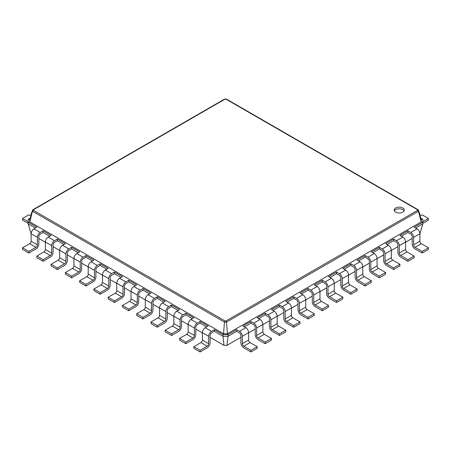 <?xml version="1.0" encoding="UTF-8"?>
<svg xmlns="http://www.w3.org/2000/svg" width="451" height="451" viewBox="0 0 451 451"><rect width="100%" height="100%" fill="white"/><g stroke="black" fill="none" stroke-linecap="round" stroke-linejoin="round"><path stroke-width="0.68" d="M407.896 230.822L407.896 232.468L410.754 234.114A2.018 1.167 60 0 1 412.18 236.589L412.18 244.002A4.036 2.328 -120 0 0 415.033 248.946L422.17 253.067L422.17 251.421L415.033 247.3A2.018 1.167 60 0 1 413.606 244.825L413.606 237.412A4.036 2.328 -120 0 0 410.754 232.468L407.896 230.822L399.907 235.433L402.76 237.079L396.48 240.71L393.627 239.058L385.633 243.675L388.486 245.321L382.206 248.946L379.353 247.3L371.359 251.912L374.217 253.563L367.937 257.188L365.079 255.542L357.091 260.154L359.943 261.8L353.663 265.425L350.81 263.779L342.816 268.396L345.669 270.042L339.394 273.667L336.536 272.021L328.542 276.632L331.4 278.284L325.12 281.909L322.268 280.257L314.274 284.874L317.126 286.52L310.846 290.145L307.994 288.499L300 293.116L302.858 294.762L296.578 298.387L293.719 296.741L285.731 301.353L288.584 303.004L282.303 306.629L279.451 304.977L271.457 309.595L274.309 311.241L268.029 314.866L265.177 313.219L257.183 317.831L260.041 319.483L253.761 323.108L250.903 321.462L242.914 326.073L245.767 327.719L239.487 331.35L236.634 329.698L227.997 334.681L223.003 334.681L214.366 329.698L214.366 331.35L211.513 332.996A2.018 1.167 120 0 0 210.087 335.465L210.087 342.884A4.036 2.328 -60 0 1 207.229 347.828L200.097 351.949L200.097 350.297L207.229 346.176A2.018 1.167 120 0 0 208.661 343.707L208.661 336.294A4.036 2.328 -60 0 1 211.513 331.35L214.366 329.698M422.17 253.067L428.45 249.442L428.45 247.796L421.313 243.675A2.018 1.167 60 0 1 419.887 241.2L419.887 233.787A4.036 2.328 -120 0 0 417.034 228.843L414.176 227.191L422.812 222.208L421.206 221.898L227.462 333.757L226.537 322.082L224.463 322.082L224.874 320.87L33.56 210.42L33.56 209.692L224.874 99.237L226.126 99.237L417.44 209.692L417.44 210.42L226.126 320.87L224.874 320.87M412.18 238.432L405.612 242.221M397.906 246.669L391.344 250.463M383.638 254.911L377.07 258.699M369.363 263.153L362.796 266.941M355.089 271.389L348.527 275.183M340.821 279.631L334.253 283.42M326.547 287.873L319.979 291.662M312.272 296.11L305.71 299.898M298.004 304.352L291.436 308.14M283.73 312.588L277.168 316.382M269.456 320.83L262.894 324.619M255.187 329.072L248.619 332.861M240.913 337.309L227.011 345.336L227.997 336.333L223.003 336.333L214.366 331.35M245.767 327.719A4.036 2.328 -120 0 1 248.619 332.663L248.619 340.082A2.018 1.167 60 0 0 250.046 342.551L257.183 346.672L257.183 348.324L250.903 351.949L243.771 347.828A4.036 2.328 -120 0 1 240.913 342.884L240.913 335.465A2.018 1.167 60 0 0 239.487 332.996L236.634 331.35L227.997 336.333L227.997 334.681L227.462 333.757L223.538 333.757L224.463 322.082M260.041 319.483A4.036 2.328 -120 0 1 262.894 324.427L262.894 331.84A2.018 1.167 60 0 0 264.32 334.315L271.457 338.436L271.457 340.082L265.177 343.707L258.04 339.586A4.036 2.328 -120 0 1 255.187 334.642L255.187 327.229A2.018 1.167 60 0 0 253.761 324.754L250.903 323.108L244.341 326.896M274.309 311.241A4.036 2.328 -120 0 1 277.168 316.185L277.168 323.604A2.018 1.167 60 0 0 278.594 326.073L285.731 330.194L285.731 331.84L279.451 335.465L272.314 331.35A4.036 2.328 -120 0 1 269.456 326.406L269.456 318.987A2.018 1.167 60 0 0 268.029 316.517L265.177 314.866L258.609 318.66M288.584 303.004A4.036 2.328 -120 0 1 291.436 307.948L291.436 315.362A2.018 1.167 60 0 0 292.862 317.831L300 321.952L300 323.604L293.719 327.229L286.582 323.108A4.036 2.328 -120 0 1 283.73 318.164L283.73 310.745A2.018 1.167 60 0 0 282.303 308.275L279.451 306.629L272.883 310.418M302.858 294.762A4.036 2.328 -120 0 1 305.71 299.706L305.71 307.12A2.018 1.167 60 0 0 307.137 309.595L314.274 313.716L314.274 315.362L307.994 318.987L300.856 314.866A4.036 2.328 -120 0 1 298.004 309.922L298.004 302.508A2.018 1.167 60 0 0 296.578 300.033L293.719 298.387L287.157 302.176M317.126 286.52A4.036 2.328 -120 0 1 319.979 291.464L319.979 298.883A2.018 1.167 60 0 0 321.411 301.353L328.542 305.474L328.542 307.12L322.268 310.745L315.131 306.629A4.036 2.328 -120 0 1 312.272 301.685L312.272 294.266A2.018 1.167 60 0 0 310.846 291.797L307.994 290.145L301.426 293.939M331.4 278.284A4.036 2.328 -120 0 1 334.253 283.228L334.253 290.641A2.018 1.167 60 0 0 335.679 293.116L342.816 297.232L342.816 298.883L336.536 302.508L329.399 298.387A4.036 2.328 -120 0 1 326.547 293.443L326.547 286.03A2.018 1.167 60 0 0 325.12 283.555L322.268 281.909L315.7 285.697M345.669 270.042A4.036 2.328 -120 0 1 348.527 274.986L348.527 282.399A2.018 1.167 60 0 0 349.953 284.874L357.091 288.995L357.091 290.641L350.81 294.266L343.673 290.145A4.036 2.328 -120 0 1 340.821 285.201L340.821 277.788A2.018 1.167 60 0 0 339.394 275.313L336.536 273.667L329.974 277.455M359.943 261.8A4.036 2.328 -120 0 1 362.796 266.744L362.796 274.163A2.018 1.167 60 0 0 364.228 276.632L371.359 280.753L371.359 282.399L365.079 286.03L357.947 281.909A4.036 2.328 -120 0 1 355.089 276.965L355.089 269.546A2.018 1.167 60 0 0 353.663 267.077L350.81 265.425L344.243 269.219M374.217 253.563A4.036 2.328 -120 0 1 377.07 258.508L377.07 265.921A2.018 1.167 60 0 0 378.496 268.396L385.633 272.517L385.633 274.163L379.353 277.788L372.216 273.667A4.036 2.328 -120 0 1 369.363 268.723L369.363 261.309A2.018 1.167 60 0 0 367.937 258.835L365.079 257.188L358.517 260.977M388.486 245.321A4.036 2.328 -120 0 1 391.344 250.266L391.344 257.684A2.018 1.167 60 0 0 392.77 260.154L399.907 264.275L399.907 265.921L393.627 269.546L386.49 265.43A4.036 2.328 -120 0 1 383.638 260.486L383.638 253.067A2.018 1.167 60 0 0 382.206 250.598L379.353 248.946L372.791 252.74M402.76 237.079A4.036 2.328 -120 0 1 405.612 242.024L405.612 249.442A2.018 1.167 60 0 0 407.044 251.912L414.176 256.033L414.176 257.684L407.896 261.309L400.764 257.188A4.036 2.328 -120 0 1 397.906 252.244L397.906 244.825A2.018 1.167 60 0 0 396.48 242.356L393.627 240.71L387.059 244.498M407.896 232.468L401.334 236.256M419.853 234.001L422.812 223.859L415.608 228.02M422.812 223.859L422.812 219.327L421.206 219.631L421.206 221.898L418.427 211.305L226.537 322.093M428.45 247.796L422.17 251.421M227.011 345.336L223.989 345.336L210.087 337.309M202.381 332.861L195.813 329.072M188.106 324.619L181.544 320.83M173.832 316.382L167.27 312.588M159.564 308.14L152.996 304.352M145.29 299.898L138.728 296.11M131.021 291.662L124.453 287.873M116.747 283.42L110.179 279.631M102.473 275.183L95.911 271.389M88.204 266.941L81.637 263.153M73.93 258.699L67.362 254.911M59.656 250.463L53.094 246.669M45.388 242.221L38.82 238.432M223.989 345.336L223.003 336.333L223.003 334.681L223.538 333.757L29.794 221.898L32.844 209.766L224.575 99.068M393.627 240.71L393.627 239.058M379.353 248.946L379.353 247.3M365.079 257.188L365.079 255.542M350.81 265.425L350.81 263.779M336.536 273.667L336.536 272.021M322.268 281.909L322.268 280.257M307.994 290.145L307.994 288.499M293.719 298.387L293.719 296.741M279.451 306.629L279.451 304.977M265.177 314.866L265.177 313.219M250.903 323.108L250.903 321.462M236.634 331.35L236.634 329.698M31.147 234.001L28.188 223.859L28.188 219.327L30.228 218.149M35.392 228.02L28.188 223.859M49.666 236.256L43.104 232.468L43.104 230.822L51.093 235.433L48.24 237.079A4.036 2.328 -60 0 0 45.388 242.024L45.388 249.442A2.018 1.167 120 0 1 43.956 251.912L36.824 256.033L36.824 257.684L43.104 261.309L43.104 259.658L50.236 255.542A2.018 1.167 120 0 0 51.668 253.067L51.668 245.654A4.036 2.328 -60 0 1 54.52 240.71L57.373 239.058L57.373 240.71L54.52 242.356A2.018 1.167 120 0 0 53.094 244.825L53.094 252.244A4.036 2.328 -60 0 1 50.236 257.188L43.104 261.309M63.941 244.498L57.373 240.71M78.209 252.74L71.647 248.946L71.647 247.3L79.641 251.912L76.783 253.563A4.036 2.328 -60 0 0 73.93 258.508L73.93 265.921A2.018 1.167 120 0 1 72.504 268.396L65.367 272.517L65.367 274.163L71.647 277.788L71.647 276.142L78.784 272.021A2.018 1.167 120 0 0 80.21 269.546L80.21 262.132A4.036 2.328 -60 0 1 83.063 257.188L85.921 255.542L85.921 257.188L83.063 258.835A2.018 1.167 120 0 0 81.637 261.309L81.637 268.723A4.036 2.328 -60 0 1 78.784 273.667L71.647 277.788M92.483 260.977L85.921 257.188M106.757 269.219L100.19 265.425L100.19 263.779L108.184 268.396L105.331 270.042A4.036 2.328 -60 0 0 102.473 274.986L102.473 282.399A2.018 1.167 120 0 1 101.047 284.874L93.909 288.995L93.909 290.641L100.19 294.266L100.19 292.62L107.327 288.499A2.018 1.167 120 0 0 108.753 286.03L108.753 278.611A4.036 2.328 -60 0 1 111.606 273.667L114.464 272.021L114.464 273.667L111.606 275.313A2.018 1.167 120 0 0 110.179 277.788L110.179 285.201A4.036 2.328 -60 0 1 107.327 290.145L100.19 294.266M121.026 277.455L114.464 273.667M135.3 285.697L128.732 281.909L128.732 280.257L136.726 284.874L133.874 286.52A4.036 2.328 -60 0 0 131.021 291.464L131.021 298.883A2.018 1.167 120 0 1 129.589 301.353L122.458 305.474L122.458 307.12L128.732 310.745L128.732 309.098L135.869 304.977A2.018 1.167 120 0 0 137.296 302.508L137.296 295.089A4.036 2.328 -60 0 1 140.154 290.145L143.006 288.499L143.006 290.145L140.154 291.797A2.018 1.167 120 0 0 138.728 294.266L138.728 301.685A4.036 2.328 -60 0 1 135.869 306.629L128.732 310.745M149.574 293.939L143.006 290.145M163.843 302.176L157.281 298.387L157.281 296.741L165.269 301.353L162.416 303.004A4.036 2.328 -60 0 0 159.564 307.948L159.564 315.362A2.018 1.167 120 0 1 158.138 317.831L151 321.952L151 323.604L157.281 327.229L157.281 325.577L164.418 321.462A2.018 1.167 120 0 0 165.844 318.987L165.844 311.573A4.036 2.328 -60 0 1 168.697 306.629L171.549 304.977L171.549 306.629L168.697 308.275A2.018 1.167 120 0 0 167.27 310.745L167.27 318.164A4.036 2.328 -60 0 1 164.418 323.108L157.281 327.229M178.117 310.418L171.549 306.629M192.391 318.66L185.823 314.866L185.823 313.219L193.817 317.831L190.959 319.483A4.036 2.328 -60 0 0 188.106 324.427L188.106 331.84A2.018 1.167 120 0 1 186.68 334.315L179.543 338.436L179.543 340.082L185.823 343.707L185.823 342.061L192.96 337.94A2.018 1.167 120 0 0 194.387 335.465L194.387 328.052A4.036 2.328 -60 0 1 197.239 323.108L200.097 321.462L200.097 323.108L197.239 324.754A2.018 1.167 120 0 0 195.813 327.229L195.813 334.642A4.036 2.328 -60 0 1 192.96 339.586L185.823 343.707M206.659 326.896L200.097 323.108M407.896 261.309L407.896 259.658L400.764 255.542A2.018 1.167 60 0 1 399.332 253.067L399.332 245.654A4.036 2.328 -120 0 0 396.48 240.71M393.627 269.546L393.627 267.9L386.49 263.779A2.018 1.167 60 0 1 385.064 261.309L385.064 253.89A4.036 2.328 -120 0 0 382.206 248.946M379.353 277.788L379.353 276.142L372.216 272.021A2.018 1.167 60 0 1 370.79 269.546L370.79 262.132A4.036 2.328 -120 0 0 367.937 257.188M365.079 286.03L365.079 284.378L357.947 280.257A2.018 1.167 60 0 1 356.521 277.788L356.521 270.369A4.036 2.328 -120 0 0 353.663 265.425M350.81 294.266L350.81 292.62L343.673 288.499A2.018 1.167 60 0 1 342.247 286.03L342.247 278.611A4.036 2.328 -120 0 0 339.394 273.667M336.536 302.508L336.536 300.862L329.399 296.741A2.018 1.167 60 0 1 327.973 294.266L327.973 286.853A4.036 2.328 -120 0 0 325.12 281.909M322.268 310.745L322.268 309.098L315.131 304.977A2.018 1.167 60 0 1 313.704 302.508L313.704 295.089A4.036 2.328 -120 0 0 310.846 290.145M307.994 318.987L307.994 317.341L300.856 313.219A2.018 1.167 60 0 1 299.43 310.745L299.43 303.331A4.036 2.328 -120 0 0 296.578 298.387M293.719 327.229L293.719 325.577L286.582 321.462A2.018 1.167 60 0 1 285.156 318.987L285.156 311.573A4.036 2.328 -120 0 0 282.303 306.629M279.451 335.465L279.451 333.819L272.314 329.698A2.018 1.167 60 0 1 270.888 327.229L270.888 319.81A4.036 2.328 -120 0 0 268.029 314.866M265.177 343.707L265.177 342.061L258.04 337.94A2.018 1.167 60 0 1 256.613 335.465L256.613 328.052A4.036 2.328 -120 0 0 253.761 323.108M250.903 351.949L250.903 350.297L243.771 346.176A2.018 1.167 60 0 1 242.339 343.707L242.339 336.294A4.036 2.328 -120 0 0 239.487 331.35M420.772 218.149L422.812 219.327M421.206 219.631L418.427 210.098L418.427 211.293L417.44 210.42M226.537 322.082L226.126 320.87M414.176 256.033L407.896 259.658M200.097 351.949L193.817 348.324L193.817 346.672L200.954 342.551A2.018 1.167 120 0 0 202.381 340.082L202.381 332.663A4.036 2.328 -60 0 1 205.233 327.719L208.086 326.073L200.097 321.462M185.823 314.866L182.971 316.517A2.018 1.167 120 0 0 181.544 318.987L181.544 326.406A4.036 2.328 -60 0 1 178.686 331.35L171.549 335.465L171.549 333.819L178.686 329.698A2.018 1.167 120 0 0 180.112 327.229L180.112 319.81A4.036 2.328 -60 0 1 182.971 314.866L185.823 313.219M171.549 335.465L165.269 331.84L165.269 330.194L172.406 326.073A2.018 1.167 120 0 0 173.832 323.604L173.832 316.185A4.036 2.328 -60 0 1 176.691 311.241L179.543 309.595L171.549 304.977M157.281 298.387L154.422 300.033A2.018 1.167 120 0 0 152.996 302.508L152.996 309.922A4.036 2.328 -60 0 1 150.144 314.866L143.006 318.987L143.006 317.341L150.144 313.219A2.018 1.167 120 0 0 151.57 310.745L151.57 303.331A4.036 2.328 -60 0 1 154.422 298.387L157.281 296.741M143.006 318.987L136.726 315.362L136.726 313.716L143.863 309.595A2.018 1.167 120 0 0 145.29 307.12L145.29 299.706A4.036 2.328 -60 0 1 148.142 294.762L151 293.116L143.006 288.499M128.732 281.909L125.88 283.555A2.018 1.167 120 0 0 124.453 286.03L124.453 293.443A4.036 2.328 -60 0 1 121.601 298.387L114.464 302.508L114.464 300.862L121.601 296.741A2.018 1.167 120 0 0 123.027 294.266L123.027 286.853A4.036 2.328 -60 0 1 125.88 281.909L128.732 280.257M114.464 302.508L108.184 298.883L108.184 297.232L115.321 293.116A2.018 1.167 120 0 0 116.747 290.641L116.747 283.228A4.036 2.328 -60 0 1 119.6 278.284L122.458 276.632L114.464 272.021M100.19 265.425L97.337 267.077A2.018 1.167 120 0 0 95.911 269.546L95.911 276.965A4.036 2.328 -60 0 1 93.053 281.909L85.921 286.03L85.921 284.378L93.053 280.257A2.018 1.167 120 0 0 94.479 277.788L94.479 270.369A4.036 2.328 -60 0 1 97.337 265.425L100.19 263.779M85.921 286.03L79.641 282.399L79.641 280.753L86.772 276.632A2.018 1.167 120 0 0 88.204 274.163L88.204 266.744A4.036 2.328 -60 0 1 91.057 261.8L93.909 260.154L85.921 255.542M71.647 248.946L68.794 250.598A2.018 1.167 120 0 0 67.362 253.067L67.362 260.486A4.036 2.328 -60 0 1 64.51 265.43L57.373 269.546L57.373 267.9L64.51 263.779A2.018 1.167 120 0 0 65.936 261.309L65.936 253.89A4.036 2.328 -60 0 1 68.794 248.946L71.647 247.3M57.373 269.546L51.093 265.921L51.093 264.275L58.23 260.154A2.018 1.167 120 0 0 59.656 257.684L59.656 250.266A4.036 2.328 -60 0 1 62.514 245.321L65.367 243.675L57.373 239.058M43.104 232.468L40.246 234.114A2.018 1.167 120 0 0 38.82 236.589L38.82 244.002A4.036 2.328 -60 0 1 35.967 248.946L28.83 253.067L28.83 251.421L35.967 247.3A2.018 1.167 120 0 0 37.394 244.825L37.394 237.412A4.036 2.328 -60 0 1 40.246 232.468L43.104 230.822M28.83 253.067L22.55 249.442L22.55 247.796L29.687 243.675A2.018 1.167 120 0 0 31.113 241.2L31.113 233.787A4.036 2.328 -60 0 1 33.966 228.843L36.824 227.191L28.188 222.208L29.794 221.898L29.794 219.631L32.573 210.098L33.56 209.692M399.907 264.275L393.627 267.9M385.633 272.517L379.353 276.142M371.359 280.753L365.079 284.378M357.091 288.995L350.81 292.62M342.816 297.232L336.536 300.862M328.542 305.474L322.268 309.098M314.274 313.716L307.994 317.341M300 321.952L293.719 325.577M285.731 330.194L279.451 333.819M271.457 338.436L265.177 342.061M257.183 346.672L250.903 350.297M422.812 223.363L428.45 220.111L428.45 218.459L422.812 221.717M419.887 215.104L419.887 214.338A4.036 2.328 120 0 0 419.142 212.551M224.463 322.093L32.573 211.305L33.56 210.42M417.44 209.692L418.427 210.098L418.156 209.766L226.425 99.068M395.679 207.996A5.046 2.915 0 0 0 394.197 210.053A5.046 2.915 0 0 0 399.242 212.968A5.046 2.915 0 0 0 404.293 210.053A5.046 2.915 0 0 0 401.176 207.364A5.046 2.915 0 0 0 395.679 207.996M28.188 219.327L29.794 219.631M28.188 223.363L22.55 220.111L22.55 218.459L28.188 221.717M31.113 215.104L31.113 214.338A4.036 2.328 60 0 1 31.858 212.551M22.55 218.459L28.83 214.834L30.854 216.001M428.45 218.459L422.17 214.834L420.146 216.001M226.537 99.31L226.126 99.237L226.537 99.31M224.463 99.31L224.874 99.237L224.463 99.31M404.085 210.876A5.046 2.915 0 0 0 395.679 209.642A5.046 2.915 0 0 0 394.405 210.876M200.097 350.297L193.817 346.672M185.823 342.061L179.543 338.436M171.549 333.819L165.269 330.194M157.281 325.577L151 321.952M143.006 317.341L136.726 313.716M128.732 309.098L122.458 305.474M114.464 300.862L108.184 297.232M100.19 292.62L93.909 288.995M85.921 284.378L79.641 280.753M71.647 276.142L65.367 272.517M57.373 267.9L51.093 264.275M43.104 259.658L36.824 256.033M28.83 251.421L22.55 247.796M417.034 228.843L410.754 232.468M419.887 233.787L413.606 237.412M419.887 241.2L413.606 244.825M421.313 243.675L415.033 247.3M405.612 242.024L399.332 245.654M405.612 249.442L399.332 253.067M407.044 251.912L400.764 255.542M391.344 250.266L385.064 253.89M391.344 257.684L385.064 261.309M392.77 260.154L386.49 263.779M377.07 258.508L370.79 262.132M377.07 265.921L370.79 269.546M378.496 268.396L372.216 272.021M362.796 266.744L356.521 270.369M362.796 274.163L356.521 277.788M364.228 276.632L357.947 280.257M348.527 274.986L342.247 278.611M348.527 282.399L342.247 286.03M349.953 284.874L343.673 288.499M334.253 283.228L327.973 286.853M334.253 290.641L327.973 294.266M335.679 293.116L329.399 296.741M319.979 291.464L313.704 295.089M319.979 298.883L313.704 302.508M321.411 301.353L315.131 304.977M305.71 299.706L299.43 303.331M305.71 307.12L299.43 310.745M307.137 309.595L300.856 313.219M291.436 307.948L285.156 311.573M291.436 315.362L285.156 318.987M292.862 317.831L286.582 321.462M277.168 316.185L270.888 319.81M277.168 323.604L270.888 327.229M278.594 326.073L272.314 329.698M262.894 324.427L256.613 328.052M262.894 331.84L256.613 335.465M264.32 334.315L258.04 337.94M248.619 332.663L242.339 336.294M248.619 340.082L242.339 343.707M250.046 342.551L243.771 346.176M211.513 331.35L205.233 327.719M197.239 323.108L190.959 319.483M182.971 314.866L176.691 311.241M168.697 306.629L162.416 303.004M154.422 298.387L148.142 294.762M140.154 290.145L133.874 286.52M125.88 281.909L119.6 278.284M111.606 273.667L105.331 270.042M97.337 265.425L91.057 261.8M83.063 257.188L76.783 253.563M68.794 248.946L62.514 245.321M54.52 240.71L48.24 237.079M40.246 232.468L33.966 228.843M208.661 336.294L202.381 332.663M208.661 343.707L202.381 340.082M207.229 346.176L200.954 342.551M194.387 328.052L188.106 324.427M194.387 335.465L188.106 331.84M192.96 337.94L186.68 334.315M180.112 319.81L173.832 316.185M180.112 327.229L173.832 323.604M178.686 329.698L172.406 326.073M165.844 311.573L159.564 307.948M165.844 318.987L159.564 315.362M164.418 321.462L158.138 317.831M151.57 303.331L145.29 299.706M151.57 310.745L145.29 307.12M150.144 313.219L143.863 309.595M137.296 295.089L131.021 291.464M137.296 302.508L131.021 298.883M135.869 304.977L129.589 301.353M123.027 286.853L116.747 283.228M123.027 294.266L116.747 290.641M121.601 296.741L115.321 293.116M108.753 278.611L102.473 274.986M108.753 286.03L102.473 282.399M107.327 288.499L101.047 284.874M94.479 270.369L88.204 266.744M94.479 277.788L88.204 274.163M93.053 280.257L86.772 276.632M80.21 262.132L73.93 258.508M80.21 269.546L73.93 265.921M78.784 272.021L72.504 268.396M65.936 253.89L59.656 250.266M65.936 261.309L59.656 257.684M64.51 263.779L58.23 260.154M51.668 245.654L45.388 242.024M51.668 253.067L45.388 249.442M50.236 255.542L43.956 251.912M37.394 237.412L31.113 233.787M37.394 244.825L31.113 241.2M35.967 247.3L29.687 243.675M224.632 99.051L226.368 99.051"/></g></svg>
